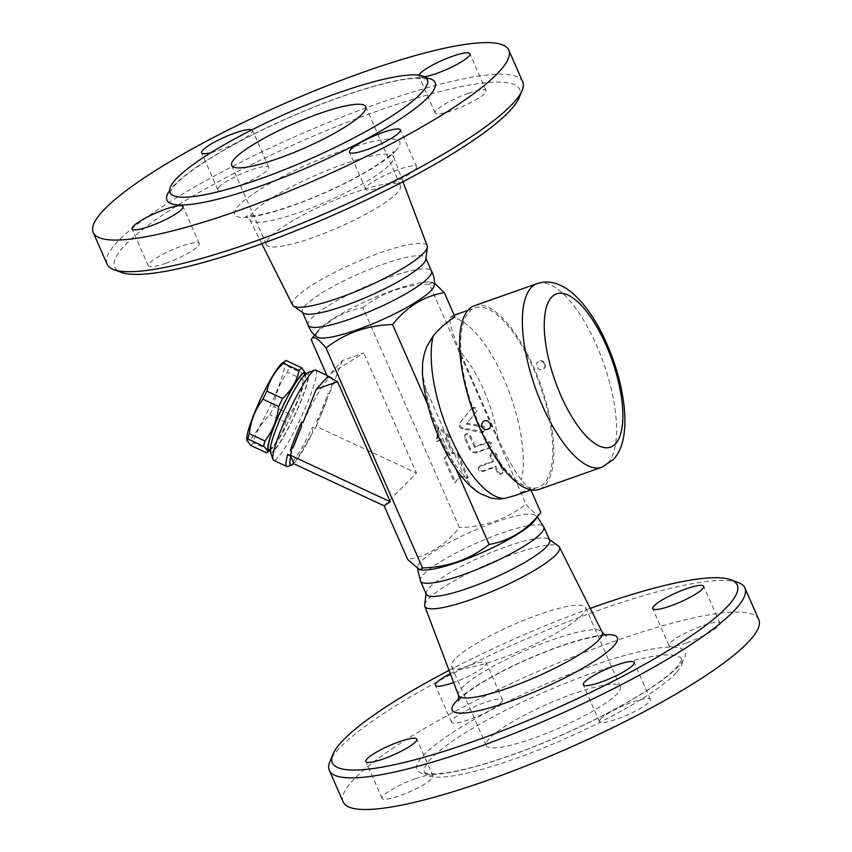 <?xml version="1.0" encoding="UTF-8"?>
<svg xmlns="http://www.w3.org/2000/svg" width="852" height="852" viewBox="0 0 852 852"><rect width="100%" height="100%" fill="white"/><g stroke="black" fill="none" stroke-linecap="round" stroke-linejoin="round"><path stroke-width="0.64" stroke-dasharray="4.26 3.19" d="M449.047 670.386A221.073 40.193 156.3 0 1 590.244 608.403M738.237 582.534A226.92 41.258 -23.7 0 0 520.519 641.375A226.92 41.258 -23.7 0 0 329.83 761.816M450.271 673.612A27.818 5.059 156.3 0 1 486.311 662.984A27.818 5.059 156.3 0 1 485.182 665.572A27.818 5.059 156.3 0 1 453.626 682.484M343.196 801.988A226.92 41.258 156.3 0 1 534.46 672.995A226.92 41.258 156.3 0 1 758.781 619.585M676.275 672.675A140.548 25.549 156.3 0 1 538.475 749.952A140.548 25.549 156.3 0 1 424.605 772.551A140.548 25.549 156.3 0 1 543.065 692.655A140.548 25.549 156.3 0 1 681.994 659.576A140.548 25.549 156.3 0 1 676.275 672.675M600.596 719.099A27.818 5.059 -23.7 0 0 599.467 721.697A27.818 5.059 -23.7 0 0 626.966 715.137A27.818 5.059 -23.7 0 0 650.406 699.332A27.818 5.059 -23.7 0 0 627.86 703.805A27.818 5.059 -23.7 0 0 600.596 719.099M415.329 778.696A27.818 5.059 -23.7 0 0 382.079 798.409A27.818 5.059 -23.7 0 0 409.578 791.859A27.818 5.059 -23.7 0 0 433.018 776.044A27.818 5.059 -23.7 0 0 415.329 778.696M501.381 702.485A27.818 5.059 -23.7 0 0 502.51 699.897A27.818 5.059 -23.7 0 0 475.011 706.446A27.818 5.059 -23.7 0 0 451.571 722.251A27.818 5.059 -23.7 0 0 474.117 717.778A27.818 5.059 -23.7 0 0 501.381 702.485M686.648 642.887A27.818 5.059 -23.7 0 0 719.897 623.185A27.818 5.059 -23.7 0 0 692.399 629.734A27.818 5.059 -23.7 0 0 668.958 645.539A27.818 5.059 -23.7 0 0 686.648 642.887M489.261 738.673A73.197 13.312 -23.7 0 0 486.279 745.489A73.197 13.312 -23.7 0 0 558.656 728.258A73.197 13.312 -23.7 0 0 620.331 686.648A73.197 13.312 -23.7 0 0 561.01 698.427A73.197 13.312 -23.7 0 0 489.261 738.673M454.542 659.576A73.197 13.312 -23.7 0 0 451.56 666.392A73.197 13.312 -23.7 0 0 523.937 649.16A73.197 13.312 -23.7 0 0 585.612 607.551A73.197 13.312 -23.7 0 0 526.291 619.329A73.197 13.312 -23.7 0 0 454.542 659.576M424.669 604.92A73.528 13.366 156.3 0 1 486.812 564.599A73.528 13.366 156.3 0 1 558.561 546.143M422.549 570.031A64.422 11.715 156.3 0 1 417.778 566.623A64.422 11.715 156.3 0 1 472.21 531.339A64.422 11.715 156.3 0 1 535.035 515.151A64.422 11.715 156.3 0 1 534.31 520.966M420.6 581.277A67.34 12.247 156.3 0 1 420.494 581.075A67.34 12.247 156.3 0 1 477.258 542.788A67.34 12.247 156.3 0 1 543.832 526.941A67.34 12.247 156.3 0 1 543.917 527.154M426.288 594.249A67.34 12.247 156.3 0 1 426.117 592.907A67.34 12.247 156.3 0 1 483.031 555.983A67.34 12.247 156.3 0 1 548.741 539.082A67.34 12.247 156.3 0 1 549.615 540.125M107.107 264.173A226.92 41.258 156.3 0 1 298.317 135.18A226.92 41.258 156.3 0 1 522.681 81.749M519.134 97.714A221.073 40.193 -23.7 0 0 301.054 141.432A221.073 40.193 -23.7 0 0 121.261 272.363M468.43 93.273A27.818 5.059 -23.7 0 0 435.18 112.986A27.818 5.059 -23.7 0 0 462.679 106.436A27.818 5.059 -23.7 0 0 486.119 90.621A27.818 5.059 -23.7 0 0 468.43 93.273M218.932 187.11A27.818 5.059 -23.7 0 0 217.792 189.698A27.818 5.059 -23.7 0 0 245.291 183.148A27.818 5.059 -23.7 0 0 268.742 167.343A27.818 5.059 -23.7 0 0 246.207 171.806A27.818 5.059 -23.7 0 0 218.932 187.11M165.991 263.193A27.818 5.059 -23.7 0 0 199.24 243.491A27.818 5.059 -23.7 0 0 171.742 250.03A27.818 5.059 -23.7 0 0 148.301 265.845A27.818 5.059 -23.7 0 0 165.991 263.193M415.499 169.367A27.818 5.059 -23.7 0 0 416.628 166.768A27.818 5.059 -23.7 0 0 389.13 173.318A27.818 5.059 -23.7 0 0 365.689 189.133A27.818 5.059 -23.7 0 0 388.224 184.66A27.818 5.059 -23.7 0 0 415.499 169.367M251.926 129.855A27.818 5.059 156.3 0 1 252.533 130.431A27.818 5.059 156.3 0 1 251.404 133.018A27.818 5.059 156.3 0 1 210.891 152.689M424.509 76.744A27.818 5.059 156.3 0 1 418.982 76.073A27.818 5.059 156.3 0 1 418.971 75.21M269.37 237.751A73.197 13.312 -23.7 0 0 266.388 244.567A73.197 13.312 -23.7 0 0 338.745 227.335A73.197 13.312 -23.7 0 0 400.44 185.725A73.197 13.312 -23.7 0 0 341.141 197.494A73.197 13.312 -23.7 0 0 269.37 237.751M292.534 304.952A73.528 13.366 156.3 0 1 354.443 263.044A73.528 13.366 156.3 0 1 427.193 245.845M474.298 305.772A97.362 36.316 -109.4 0 1 537.591 376.52A97.362 36.316 -109.4 0 1 545.184 485.246A97.362 36.316 -109.4 0 1 539.103 489.389M544.769 363.921L542.341 361.418L539.401 361.014L536.803 362.739L536.526 366.701L539.273 369.48L542.586 369.576L544.929 367.159L544.769 363.921M489.804 428.045L487.44 429.397L485.427 429.312L483.169 428.023L481.721 424.839L482.903 421.719M434.222 285.495A64.422 11.715 -23.7 0 0 429.451 282.097A64.422 11.715 -23.7 0 0 370.375 299.329A64.422 11.715 -23.7 0 0 317.69 331.151A64.422 11.715 -23.7 0 0 316.965 336.966M308.168 325.176A67.34 12.247 156.3 0 1 308.083 324.963A67.34 12.247 156.3 0 1 364.912 286.9A67.34 12.247 156.3 0 1 431.4 270.84A67.34 12.247 156.3 0 1 431.495 271.042M303.259 313.035A67.34 12.247 156.3 0 1 302.385 312.002A67.34 12.247 156.3 0 1 359.129 273.716A67.34 12.247 156.3 0 1 425.712 257.858A67.34 12.247 156.3 0 1 425.883 259.21M305.666 372.91L304.622 374.326A48.308 6.528 -65 0 1 303.227 379.641C301.736 392.538 297.188 404.008 289.573 414.061A48.308 6.528 -65 0 1 285.654 422.155C283.183 432.88 277.656 442.177 269.072 450.048A48.308 6.528 -65 0 1 267.73 451.624A48.308 6.528 -65 0 1 266.538 452.827M269.818 450.484A43.186 5.836 115 0 0 270.308 450.175A43.186 5.836 115 0 0 272.129 448.471A43.186 5.836 115 0 0 293.589 410.707A43.186 5.836 115 0 0 305.751 374.092A43.186 5.836 115 0 0 305.676 373.517M282.204 363.122A43.186 5.836 -65 0 1 276.538 391.664A43.186 5.836 -65 0 1 251.084 438.673A43.186 5.836 -65 0 1 246.771 439.206M250.807 445.5A48.308 6.528 115 0 0 252.011 444.297A48.308 6.528 115 0 0 253.342 442.72C255.813 432.007 261.34 422.709 269.924 414.828A48.308 6.528 115 0 0 273.854 406.734C275.345 393.837 279.903 382.367 287.507 372.313A48.308 6.528 115 0 0 288.903 366.999C284.866 363.399 283.897 361.227 285.974 360.471M269.072 450.048L253.342 442.72M285.654 422.155L269.924 414.828M289.573 414.061L273.854 406.734M303.227 379.641L287.507 372.313M304.622 374.326L288.903 366.999M268.849 450.037A42.462 5.74 115 0 0 272.374 447.854A42.462 5.74 115 0 0 295.495 406.138A42.462 5.74 115 0 0 304.707 373.059M275.004 449.079A42.462 5.74 115 0 0 298.125 407.362A42.462 5.74 115 0 0 307.338 374.284A42.462 5.74 115 0 0 284.206 410.355A42.462 5.74 115 0 0 271.479 451.262A42.462 5.74 115 0 0 275.004 449.079M544.311 483.265A95.158 35.496 -109.4 0 1 538.368 487.323A95.158 35.496 -109.4 0 1 473.233 409.397A95.158 35.496 -109.4 0 1 475.033 307.838A95.158 35.496 -109.4 0 1 536.888 376.989A95.158 35.496 -109.4 0 1 544.311 483.265M488.089 441.911A2.929 2.662 42.4 0 1 491.412 446.523A2.929 2.662 42.4 0 1 490.411 447.193L477.599 451.709A5.857 5.325 42.4 0 1 470.155 448.248L465.298 437.172A2.929 2.662 42.4 0 1 465.703 434.296A2.929 2.662 42.4 0 1 470.421 435.361L475.288 446.437L488.089 441.911L487.269 442.816L474.468 447.332L475.288 446.437M474.468 447.332L469.601 436.256A2.929 2.662 -137.6 0 0 464.883 435.191A2.929 2.662 -137.6 0 0 464.478 438.066L469.345 449.142A5.857 5.325 -137.6 0 0 476.779 452.604L489.591 448.088A2.929 2.662 -137.6 0 0 490.667 443.977A2.929 2.662 -137.6 0 0 487.269 442.816M471.827 408.161A2.929 2.662 42.4 0 1 475.821 407.991A2.929 2.662 42.4 0 1 476.353 411.867L467.226 423.242L482.551 425.989A2.929 2.662 42.4 0 1 484.468 430.707A2.929 2.662 42.4 0 1 482.062 431.474L463.296 428.109A3.834 3.493 42.4 0 1 460.655 422.081L471.007 409.056L459.835 422.986A3.834 3.493 -137.6 0 0 462.476 429.003L481.242 432.369A2.929 2.662 -137.6 0 0 484.085 428.801A2.929 2.662 -137.6 0 0 481.731 426.895L466.417 424.147L475.533 412.773A2.929 2.662 -137.6 0 0 471.103 408.939A2.929 2.662 -137.6 0 0 471.007 409.056M466.417 424.147L467.226 423.242M491.199 455.735A2.929 2.662 42.4 0 1 491.604 452.859A2.929 2.662 42.4 0 1 496.322 453.935L503.266 469.75A2.929 2.662 42.4 0 1 502.872 472.626A2.929 2.662 42.4 0 1 498.143 471.561L495.832 466.289L483.02 470.805A2.929 2.662 42.4 0 1 479.697 466.193A2.929 2.662 42.4 0 1 480.709 465.533L493.521 461.007L491.199 455.735L490.379 456.64L492.701 461.912L493.521 461.007M492.701 461.912L479.889 466.427A2.929 2.662 -137.6 0 0 478.813 470.538A2.929 2.662 -137.6 0 0 482.2 471.699L495.012 467.184L497.323 472.455A2.929 2.662 -137.6 0 0 502.052 473.52A2.929 2.662 -137.6 0 0 502.446 470.645L495.502 454.83A2.929 2.662 -137.6 0 0 490.784 453.754A2.929 2.662 -137.6 0 0 490.379 456.64M495.012 467.184L495.832 466.289M447.694 454.35L441.123 439.398L437.289 440.75L438.673 427.076L450.09 436.235L446.256 437.587L452.817 452.54L457.662 453.466L468.227 477.546L460.336 475.938L455.415 482.072L444.85 457.982L447.694 454.35L444.03 458.887L454.595 482.967L459.516 476.843L467.407 478.441L456.842 454.361L451.997 453.434L445.436 438.492L449.27 437.129L437.864 427.981L436.469 441.655L440.303 440.292L446.874 455.245M440.303 440.292L441.123 439.398M436.469 441.655L437.289 440.75M437.864 427.981L438.673 427.076M449.27 437.129L450.09 436.235M445.436 438.492L446.256 437.587M451.997 453.434L452.817 452.54M456.842 454.361L457.662 453.466M467.407 478.441L468.227 477.546M459.516 476.843L460.336 475.938M454.595 482.967L455.415 482.072M444.03 458.887L444.85 457.982M287.827 466.438A49.778 6.731 115 0 0 312.482 427.235L315.112 428.46A49.778 6.731 115 0 0 317.849 422.592L316.529 421.985L319.543 418.311A48.308 6.528 -65 0 0 327.551 398.118L327.945 393.219L329.255 393.837A49.778 6.731 115 0 0 331.46 377.447A49.778 6.731 115 0 0 303.046 422.549M316.529 421.985A49.778 6.731 115 0 0 327.945 393.219M315.687 370.098A49.778 6.731 -65 0 1 313.472 386.488A49.778 6.731 -65 0 1 277.784 457.78A49.778 6.731 -65 0 1 273.652 460.346M291.64 451.315A49.778 6.731 115 0 0 290.34 455.596M293.833 463.382L292.747 463.264L295.325 461.752A46.849 6.337 -65 0 0 312.684 432.539L312.482 427.235M312.684 432.539L295.325 461.752M270.297 451.869A43.921 5.943 115 0 0 274.504 450.325A43.921 5.943 115 0 0 299.574 404.498A43.921 5.943 115 0 0 307.039 372.995M327.551 398.118L319.543 418.311M330.64 373.495L342.461 360.545L363.804 353.016L330.64 373.495L328.084 378.118L328.073 376.318M342.461 360.545L329.255 393.837M384.156 505.843L416.49 473.052L363.804 353.016M327.541 376.893L328.084 378.118M311.182 339.607C325.283 321.822 342.515 311.172 362.888 307.668L459.409 527.558C445.308 545.344 428.066 555.983 407.703 559.487M317.849 422.592L316.337 426.394L416.49 473.052M293.557 463.648L292.747 463.264M316.337 426.394L315.112 428.46M530.913 489.953L530.168 488.249L514.81 495.63M480.784 493.862L471.092 486.045L463.946 475.48L425.393 387.607L422.432 373.613M427.544 404.189L455.905 468.802M540.818 512.51C539.007 516.834 534.055 514.022 525.972 504.065C506.919 519.038 484.724 526.866 459.409 527.558M454.947 316.891L451.475 316.156L450.069 317.466C448.823 321.428 452.061 332.706 459.792 351.322L497.941 438.226C506.844 457.513 514.651 471.401 521.371 479.9C524.896 484.117 527.825 486.907 530.168 488.249M362.888 307.668C381.941 292.705 404.125 284.866 429.44 284.174L525.972 504.065M429.44 284.174L432.337 282.321L434.424 283.034M604.281 634.857A90.184 16.401 -23.7 0 0 528.197 658.873A90.184 16.401 -23.7 0 0 459.026 698.619M679.087 665.593A146.406 26.614 156.3 0 1 451.475 772.253A146.406 26.614 156.3 0 1 522.404 694.54A146.406 26.614 156.3 0 1 679.087 665.593M458.472 695.296L458.482 695.307A78.49 14.271 156.3 0 1 524.683 650.8A78.49 14.271 156.3 0 1 602.204 632.205L602.204 632.216M396.116 150.389A90.184 16.401 156.3 0 1 255.909 216.099A90.184 16.401 156.3 0 1 299.606 168.217A90.184 16.401 156.3 0 1 396.116 150.389M426.234 77.947A146.406 26.614 -23.7 0 0 290.308 116.958A146.406 26.614 -23.7 0 0 169.591 190.603M390.28 164.01A78.49 14.271 -23.7 0 0 393.528 156.821A78.49 14.271 -23.7 0 0 315.89 175.171A78.49 14.271 -23.7 0 0 249.796 219.901A78.49 14.271 -23.7 0 0 313.664 207.036A78.49 14.271 -23.7 0 0 390.28 164.01M601.863 467.237A97.362 36.316 70.6 0 0 607.945 463.094A97.362 36.316 70.6 0 0 600.351 354.368A97.362 36.316 70.6 0 0 537.069 283.62M469.345 449.142L470.155 448.248M464.478 438.066L465.298 437.172M476.779 452.604L477.599 451.709M489.591 448.088L490.411 447.193M469.601 436.256L470.421 435.361M475.533 412.773L476.353 411.867M481.731 426.895L482.551 425.989M481.242 432.369L482.062 431.474M462.476 429.003L463.296 428.109M459.835 422.986L460.655 422.081M497.323 472.455L498.143 471.561M502.446 470.645L503.266 469.75M495.502 454.83L496.322 453.935M479.889 466.427L480.709 465.533M482.2 471.699L483.02 470.805M425.798 388.576A77.596 28.947 70.6 0 0 463.946 475.48M450.069 317.466A95.158 35.496 -109.4 0 1 503.851 378.81A95.158 35.496 -109.4 0 1 521.371 479.9M497.941 438.226A77.596 28.947 70.6 0 0 459.792 351.322M424.615 772.562L424.477 772.349C424.701 771.539 422.709 775.618 446.278 772.839C466.257 769.846 492.254 762.338 524.289 750.346C563.151 735.5 598.615 718.843 630.682 700.365C653.335 687.063 668.799 675.913 677.074 666.914L681.994 659.576M620.331 686.648L585.612 607.551M486.279 745.489L451.56 666.392M458.546 700.791L466.3 693.368C474.67 686.85 486.662 679.534 502.286 671.419C524.204 660.215 546.025 651.024 567.751 643.867C582.725 639.085 594.004 636.433 601.576 635.901L606.198 635.975M719.897 623.185L703.699 586.272M668.958 645.539L652.76 608.637M502.51 699.897L486.311 662.984M451.571 722.251L435.372 685.349M433.018 776.044L416.82 739.131M382.079 798.409L365.881 761.496M650.406 699.332L634.207 662.419M599.467 721.697L583.258 684.784M417.778 566.623L417.576 569.083M535.035 515.151L537.388 517.036M426.117 592.907L426.021 593.663M548.741 539.082L549.359 539.518M170.006 192.541L172.573 188.015C174.937 184.841 178.899 180.975 184.437 176.428C199.709 164.095 222.116 150.389 251.649 135.308C288.402 116.82 324.516 101.899 359.97 90.546C384.124 83.006 402.676 78.916 415.638 78.277C424.275 78.597 428.236 79.098 427.523 79.769L427.385 79.555M365.721 106.628L400.44 185.725M231.669 165.48L266.388 244.567M261.756 243.715L249.796 219.912L245.802 216.142L256.537 215.45C267.965 213.522 282.789 209.155 301.012 202.35C325.411 193.021 347.435 182.616 367.095 171.135C379.843 163.446 388.182 157.418 392.101 153.04L393.454 151.326L393.528 156.821L402.943 181.742M435.18 112.986L418.982 76.073M486.119 90.621L469.921 53.708M217.792 189.698L201.594 152.785M268.742 167.333L252.533 130.431M199.24 243.491L183.042 206.578M148.301 265.845L132.103 228.943M416.628 166.768L400.429 129.866M365.689 189.133L349.49 152.22M302.385 312.002L302.641 312.599M425.712 257.858L425.979 258.454M305.751 374.092L305.708 373.527M307.338 374.284L305.953 373.645M271.479 451.262L270.105 450.623M543.97 368.682A4.686 4.686 0 0 0 543.832 361.908A4.686 4.686 0 0 0 537.069 362.366M490.592 447.428L491.412 446.523M464.883 435.191L465.703 434.296M471.103 408.939L471.923 408.044M483.648 431.602L484.468 430.707M502.052 473.52L502.872 472.626M490.784 453.754L491.604 452.859M478.877 467.088L479.697 466.193M331.46 377.447L326.848 375.306M317.69 331.151L314.612 335.081M429.451 282.097L432.337 282.321M531.137 489.868L538.368 487.323M451.475 316.156L454.201 315.197M467.801 310.394L475.033 307.838"/><path stroke-width="1.28" d="M590.244 608.403A221.073 40.193 156.3 0 1 730.739 579.754A221.073 40.193 156.3 0 1 728.215 605.623A221.073 40.193 156.3 0 1 492.882 734.371A221.073 40.193 156.3 0 1 332.866 754.403A221.073 40.193 156.3 0 1 449.047 670.386M332.866 754.403L329.83 761.816A226.92 41.258 -23.7 0 0 329.309 770.346A226.92 41.258 -23.7 0 0 513.16 733.87A226.92 41.258 -23.7 0 0 735.649 609.095A226.92 41.258 -23.7 0 0 744.893 587.944A226.92 41.258 -23.7 0 0 738.237 582.534L730.739 579.754M686.009 588.924A27.818 5.059 156.3 0 1 703.699 586.272A27.818 5.059 156.3 0 1 670.449 605.974A27.818 5.059 156.3 0 1 652.76 608.637A27.818 5.059 156.3 0 1 686.009 588.924M453.626 682.484A27.818 5.059 156.3 0 1 435.372 685.349A27.818 5.059 156.3 0 1 436.501 682.75A27.818 5.059 156.3 0 1 450.271 673.612M383.57 758.844A27.818 5.059 156.3 0 1 365.881 761.496A27.818 5.059 156.3 0 1 399.13 741.794A27.818 5.059 156.3 0 1 416.82 739.131A27.818 5.059 156.3 0 1 383.57 758.844M633.068 665.018A27.818 5.059 156.3 0 1 605.804 680.311A27.818 5.059 156.3 0 1 583.258 684.784A27.818 5.059 156.3 0 1 584.397 682.186A27.818 5.059 156.3 0 1 611.661 666.892A27.818 5.059 156.3 0 1 634.207 662.419A27.818 5.059 156.3 0 1 633.068 665.018M744.882 587.944L758.77 619.585A226.92 41.258 156.3 0 1 749.536 640.725A226.92 41.258 156.3 0 1 527.047 765.511A226.92 41.258 156.3 0 1 343.196 801.988L329.319 770.368M548.741 539.082L558.561 546.143A73.528 13.366 156.3 0 1 559.466 547.165A73.528 13.366 156.3 0 1 556.526 554.13A73.528 13.366 156.3 0 1 484.106 594.696A73.528 13.366 156.3 0 1 424.807 606.273A73.528 13.366 156.3 0 1 424.669 604.92L426.117 592.907M540.818 512.51L534.31 520.966A64.422 11.715 156.3 0 1 533.288 522.169A64.422 11.715 156.3 0 1 479.772 553.598A64.422 11.715 156.3 0 1 422.549 570.031L419.663 569.796L422.549 567.943C447.875 567.251 470.059 559.423 489.112 544.449C509.485 540.945 526.717 530.295 540.818 512.51L530.913 489.953M537.388 517.036L543.906 527.154A67.34 12.247 156.3 0 1 541.084 533.214A67.34 12.247 156.3 0 1 475.629 570.02A67.34 12.247 156.3 0 1 420.6 581.277L417.576 569.083M543.832 526.941L549.615 540.125A67.34 12.247 156.3 0 1 546.877 546.398A67.34 12.247 156.3 0 1 480.847 583.428A67.34 12.247 156.3 0 1 426.288 594.249L420.505 581.075M508.793 50.108L522.681 81.749A226.92 41.258 156.3 0 1 522.169 90.312A226.92 41.258 156.3 0 1 513.447 102.9A226.92 41.258 156.3 0 1 310.33 219.795A226.92 41.258 156.3 0 1 113.763 269.583A226.92 41.258 156.3 0 1 107.107 264.173L93.219 232.532A226.92 41.258 156.3 0 1 284.43 103.55A226.92 41.258 156.3 0 1 508.793 50.108A226.92 41.258 156.3 0 1 499.56 71.259A226.92 41.258 156.3 0 1 277.113 196.024A226.92 41.258 156.3 0 1 93.219 232.532M113.763 269.583L121.261 272.363A221.073 40.193 -23.7 0 0 312.769 223.852A221.073 40.193 -23.7 0 0 510.636 109.972A221.073 40.193 -23.7 0 0 519.134 97.714L522.169 90.312M421.665 92.655A140.548 25.549 156.3 0 1 283.865 169.942A140.548 25.549 156.3 0 1 169.995 192.531A140.548 25.549 156.3 0 1 288.455 112.634A140.548 25.549 156.3 0 1 427.385 79.566A140.548 25.549 156.3 0 1 421.665 92.655M350.619 149.632A27.818 5.059 156.3 0 1 377.894 134.339A27.818 5.059 156.3 0 1 400.429 129.866A27.818 5.059 156.3 0 1 399.29 132.454A27.818 5.059 156.3 0 1 372.026 147.747A27.818 5.059 156.3 0 1 349.49 152.22A27.818 5.059 156.3 0 1 350.619 149.632M165.352 209.23A27.818 5.059 156.3 0 1 183.042 206.578A27.818 5.059 156.3 0 1 149.792 226.281A27.818 5.059 156.3 0 1 132.103 228.932A27.818 5.059 156.3 0 1 165.352 209.23M210.891 152.689A27.818 5.059 156.3 0 1 201.594 152.785A27.818 5.059 156.3 0 1 202.723 150.197A27.818 5.059 156.3 0 1 228.038 135.692A27.818 5.059 156.3 0 1 251.926 129.855M418.971 75.21A27.818 5.059 156.3 0 1 452.231 56.37A27.818 5.059 156.3 0 1 469.921 53.708A27.818 5.059 156.3 0 1 436.671 73.421A27.818 5.059 156.3 0 1 424.509 76.744M234.651 158.653A73.197 13.312 156.3 0 1 306.422 118.407A73.197 13.312 156.3 0 1 365.721 106.638A73.197 13.312 156.3 0 1 304.026 148.248A73.197 13.312 156.3 0 1 231.669 165.48A73.197 13.312 156.3 0 1 234.651 158.653M402.943 181.742L427.193 245.845A73.528 13.366 156.3 0 1 427.331 247.208A73.528 13.366 156.3 0 1 424.147 252.575A73.528 13.366 156.3 0 1 355.667 291.554A73.528 13.366 156.3 0 1 293.439 305.974A73.528 13.366 156.3 0 1 292.534 304.952L261.756 243.715M539.103 489.389A97.362 36.316 -109.4 0 1 472.455 409.663A97.362 36.316 -109.4 0 1 474.298 305.772L537.069 283.62A97.362 36.316 70.6 0 0 535.226 387.511A97.362 36.316 70.6 0 0 601.863 467.237L539.103 489.389M490.305 423.593L490.688 425.904L489.804 428.045C487.227 430.047 484.831 430.047 482.605 428.034C481.018 426.863 481.114 424.765 482.903 421.719L484.479 420.76L487.365 420.835L490.305 423.593M308.083 324.963C309.787 329.99 312.748 333.995 316.965 336.966A64.422 11.715 -23.7 0 0 371.525 324.282A64.422 11.715 -23.7 0 0 431.442 290.17A64.422 11.715 -23.7 0 0 434.222 285.495C434.893 280.383 433.945 275.494 431.4 270.84M425.979 258.454L431.495 271.042A67.34 12.247 156.3 0 1 428.758 277.315A67.34 12.247 156.3 0 1 362.739 314.345A67.34 12.247 156.3 0 1 308.168 325.176L302.641 312.599M427.331 247.208L425.883 259.21A67.34 12.247 156.3 0 1 422.975 264.131A67.34 12.247 156.3 0 1 360.247 299.829A67.34 12.247 156.3 0 1 303.259 313.035L293.439 305.974M269.85 450.506L266.538 452.827C268.625 452.071 267.645 449.899 263.609 446.299A48.308 6.528 -65 0 1 265.004 440.985C272.619 430.931 277.166 419.461 278.657 406.564A48.308 6.528 -65 0 1 282.587 398.47C291.171 390.589 296.698 381.291 299.169 370.577A48.308 6.528 -65 0 1 301.704 367.798L305.708 373.527M305.676 373.517A43.186 5.836 115 0 0 281.479 409.088A43.186 5.836 115 0 0 269.818 450.484M246.856 440.388L246.771 439.206A43.186 5.836 -65 0 1 260.446 399.279A43.186 5.836 -65 0 1 282.204 363.122L285.974 360.471A48.308 6.528 115 0 0 283.439 363.25C274.855 371.121 269.339 380.418 266.868 391.143A48.308 6.528 115 0 0 262.938 399.237C255.323 409.29 250.776 420.76 249.285 433.657A48.308 6.528 115 0 0 247.889 438.982L246.856 440.388L250.807 445.5L266.538 452.827M301.704 367.798L285.974 360.471M299.169 370.577L283.439 363.25M305.953 373.645L304.707 373.059A42.462 5.74 115 0 0 281.575 409.13A42.462 5.74 115 0 0 268.849 450.037L270.105 450.623M282.587 398.47L266.868 391.143M278.657 406.564L262.938 399.237M265.004 440.985L249.285 433.657M263.609 446.299L247.889 438.982M287.72 454.372A49.778 6.731 115 0 0 286.794 466.47A49.778 6.731 115 0 0 287.827 466.438L291.629 465.011A46.849 6.337 -65 0 1 290.777 456.555L287.72 454.372L290.34 455.596L291.64 451.315L290.319 450.697A49.778 6.731 115 0 1 301.736 421.942L301.342 426.841A48.308 6.528 -65 0 0 293.344 447.023L290.319 450.697M316.252 389.268L337.594 381.739L328.073 376.318L316.252 389.268L303.046 422.549L301.736 421.942M286.794 466.47L273.652 460.346A49.778 6.731 -65 0 1 273.013 459.537A49.778 6.731 -65 0 1 288.562 412.379A49.778 6.731 -65 0 1 314.654 370.141A49.778 6.731 -65 0 1 315.687 370.098L326.848 375.306M290.777 456.555L293.833 463.382A46.849 6.337 -65 0 1 291.629 465.011M314.654 370.141L307.039 372.995A43.921 5.943 115 0 0 284.025 410.27A43.921 5.943 115 0 0 270.297 451.869L273.013 459.537M293.344 447.023L301.342 426.841M531.137 489.868L514.81 495.63L504.405 498.484L498.335 499.038L491.434 498.186L480.784 493.862C451.624 477.003 425.691 418.311 422.432 373.613L422.603 362.952L424.2 354.134L426.788 346.562L433.104 336.061C439.525 328.329 446.81 321.939 454.947 316.891L444.297 292.63C423.934 296.134 406.692 306.784 392.591 324.559C367.265 325.251 345.081 333.089 326.028 348.053C317.945 338.095 312.993 335.283 311.182 339.607L327.541 376.893M290.127 455.117L390.291 501.764L384.156 505.843L407.703 559.487L419.663 569.796M384.156 505.843L293.557 463.648M337.594 381.739L390.291 501.764M326.028 348.053L422.549 567.943M314.612 335.081L311.182 339.607M392.591 324.559L427.544 404.189M455.905 468.802L489.112 544.449M434.424 283.034L444.297 292.63M459.026 698.619A90.184 16.401 -23.7 0 0 505.385 702.975A90.184 16.401 -23.7 0 0 613.696 646.04A90.184 16.401 -23.7 0 0 604.281 634.857M606.187 635.975L602.204 632.205A78.49 14.271 156.3 0 1 599.062 639.639A78.49 14.271 156.3 0 1 521.775 682.942A78.49 14.271 156.3 0 1 458.472 695.296L458.546 700.791M169.591 190.603A146.406 26.614 -23.7 0 0 266.218 183.989A146.406 26.614 -23.7 0 0 429.11 96.116A146.406 26.614 -23.7 0 0 426.234 77.947M615.677 443.615A81.249 30.31 -109.4 0 1 547.815 355.444A81.249 30.31 -109.4 0 1 587.177 312.311A81.249 30.31 -109.4 0 1 615.677 443.615M504.405 498.484A95.158 35.496 -109.4 0 1 450.623 437.14A95.158 35.496 -109.4 0 1 433.104 336.061M424.807 606.273L458.472 695.296M559.466 547.165L602.204 632.205M601.863 467.237L613.483 459.452C623.632 448.418 627.008 429.312 623.6 402.112C620.533 380.237 613.951 358.639 603.844 337.317C594.781 318.371 584.44 303.738 572.81 293.429C567.123 288.381 560.882 284.919 554.066 283.024C548.432 281.533 542.767 281.735 537.069 283.62M454.201 315.197L467.801 310.394"/></g></svg>
